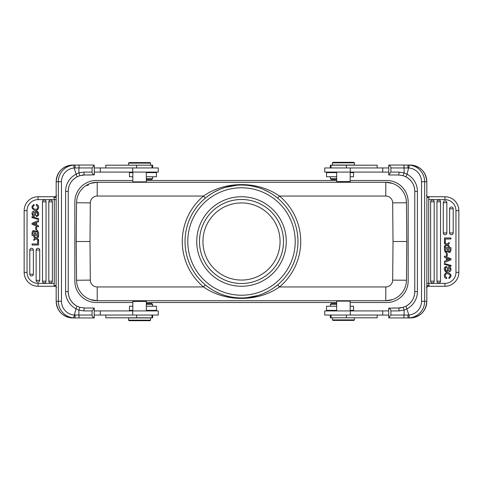 <?xml version="1.0" encoding="UTF-8"?>
<svg xmlns="http://www.w3.org/2000/svg" width="483" height="483" viewBox="0 0 483 483"><rect width="100%" height="100%" fill="white"/><g stroke="black" fill="none" stroke-linecap="round" stroke-linejoin="round"><path stroke-width="0.72" d="M76.555 202.751A20.66 20.66 153.8 0 1 97.216 182.272L385.784 182.272L385.784 196.05A6.889 6.889 152.1 0 1 392.673 202.872L393.011 241.5L392.673 280.128L406.445 280.249L406.783 241.5L406.445 280.249A20.66 20.66 0 0 1 385.784 300.728L97.216 300.728L97.216 286.95A6.889 6.889 -51.9 0 1 90.327 280.128L89.989 241.5L90.327 202.872L76.555 202.751L76.217 241.5L76.555 202.751A20.66 20.66 153.8 0 1 97.216 182.272L90.496 183.395M85.835 185.689L88.504 185.031M132.825 302.515L96.328 302.515A21.487 21.487 0 0 1 74.841 281.028L74.841 201.972A21.487 21.487 0 0 1 96.328 180.485L132.825 180.485M146.325 180.485L336.675 180.485M350.175 180.485L386.672 180.485A21.487 21.487 0 0 1 408.159 201.972L408.159 281.028A21.487 21.487 0 0 1 386.672 302.515L350.175 302.515M336.675 302.515L146.325 302.515M280.068 241.5A38.568 38.568 0 0 0 241.5 202.932A38.568 38.568 0 0 0 202.932 241.5A38.568 38.568 0 0 0 241.5 280.068A38.568 38.568 0 0 0 280.068 241.5M241.5 283.509A42.009 42.009 0 0 0 283.509 241.5A42.009 42.009 0 0 0 241.5 199.491A42.009 42.009 0 0 0 199.491 241.5A42.009 42.009 0 0 0 241.5 283.509M241.5 286.262A44.762 44.762 0 0 0 286.262 241.5A44.762 44.762 0 0 0 241.5 196.738A44.762 44.762 0 0 0 196.738 241.5A44.762 44.762 0 0 0 241.5 286.262M297.969 242.116A56.469 56.469 0 0 1 241.192 297.969A56.469 56.469 0 0 1 185.031 241.5A56.469 56.469 0 0 1 185.031 240.884A56.469 56.469 0 0 1 241.808 185.031A56.469 56.469 0 0 1 297.969 241.5A56.469 56.469 0 0 1 297.969 242.116M208.016 196.026L211.198 193.846M214.923 191.673L219.234 189.602M223.991 187.809L226.63 187.024M228.61 186.523L232.752 185.707M236.471 185.255L239.852 185.055M239.985 185.049L242.695 185.043M243.1 185.049L246.475 185.249M250.206 185.701L254.372 186.516M256.781 187.132L259.003 187.809M263.766 189.602L268.077 191.673M271.802 193.846L274.984 196.026M274.984 286.974L271.802 289.154M268.077 291.327L263.766 293.398M259.009 295.191L256.37 295.976M254.39 296.477L250.248 297.293M246.529 297.745L243.148 297.945M243.015 297.951L240.305 297.957M239.9 297.951L236.525 297.751M232.794 297.299L228.628 296.484M226.219 295.868L223.997 295.191M219.234 293.398L214.923 291.327M211.198 289.154L208.016 286.974M274.163 287.566L277.695 284.849L279.47 286.95A59.228 59.228 0 0 0 279.47 196.05L277.707 198.163L274.145 195.422M97.216 286.95L203.53 286.95C224.975 302.201 258.025 302.201 279.47 286.95L385.784 286.95A6.889 6.889 0 0 0 392.673 280.128M385.784 196.05L279.47 196.05C258.025 180.799 224.975 180.799 203.53 196.05A59.228 59.228 0 0 0 203.53 286.95L205.293 284.837L208.855 287.578M208.837 195.434L205.305 198.151L203.53 196.05L97.216 196.05L97.216 182.272M90.496 299.605L97.216 300.728A20.66 20.66 -51.9 0 1 76.555 280.249L76.217 241.5L89.989 241.5M85.835 297.311L85.334 296.973M406.445 280.249A20.66 20.66 0 0 1 385.784 300.728L392.504 299.605M397.165 297.311L397.666 296.973M133.399 300.867L132.825 301.416L146.325 301.416L145.775 300.867L133.399 300.867M150.593 317.941L128.556 317.941L128.556 320.144L150.593 320.144L150.593 317.941M128.556 320.144L129.106 320.7L150.044 320.7L150.593 320.144M94.306 315.049L158.279 315.049L158.279 310.919L94.306 310.919M94.306 317.832C92.857 317.283 92.12 316.359 92.084 315.049L92.084 310.919L83.915 310.919A2.892 0.785 90 0 1 84.706 308.027L79.912 307.345L84.706 308.027L94.209 308.027L94.209 317.941L79.091 317.941L78.928 315.049L74.153 315.013A13.772 13.723 -90 0 1 61.474 301.277L58.34 301.277L58.34 181.723L56.167 181.723L56.119 286.606L56.167 287.916L56.523 287.313M90.768 317.941L76.888 317.941M83.915 310.919L78.856 310.116L75.958 308.758L73.682 317.892L79.091 317.941M75.125 315.037L74.943 317.941L72.782 317.941A16.664 16.603 90 0 1 56.179 301.277L58.34 301.277A16.664 16.603 -90 0 0 73.682 317.892M61.474 301.277L61.474 181.723A13.772 13.723 -90 0 1 74.153 167.987L77.032 176.814L79.912 175.655L78.856 172.884L75.958 174.242A19.284 19.211 90 0 0 65.591 191.365L65.591 291.635A19.284 19.211 90 0 0 75.958 308.758L77.045 306.192L79.906 307.339L78.856 310.116L78.928 315.049L92.084 315.049M92.084 310.919L94.306 308.142M86.994 308.027L84.706 308.027M55.805 286.274L55.134 285.387L53.885 286.262L55.69 286.262L54.935 285.556M54.416 286.262L38.06 286.262L53.885 286.262L54.301 283.37L54.301 199.63L38.06 199.63A11.018 11.018 0 0 0 27.042 210.648L24.162 210.648A13.91 13.91 0 0 1 38.06 196.738L54.229 196.738M27.042 210.648L27.042 272.352L24.162 272.352A13.91 13.91 0 0 0 38.06 286.262A13.91 13.91 0 0 1 24.15 272.352L24.15 210.648M29.801 250.037A1.787 1.787 0 0 1 31.588 248.256A1.787 1.787 0 0 1 33.375 250.037L33.375 274.223A1.787 1.787 0 0 1 29.922 274.863A1.787 1.787 0 0 1 29.801 274.223L29.801 250.037L33.375 250.037M36.14 250.037A1.787 1.787 0 0 1 37.922 248.256A1.787 1.787 0 0 1 39.709 250.037L39.709 280.351A1.787 1.787 0 0 1 36.255 280.991A1.787 1.787 0 0 1 36.14 280.351L36.14 250.037L39.709 250.037M42.474 201.834A1.787 1.787 0 0 1 44.261 200.047A1.787 1.787 0 0 1 46.042 201.834L46.042 281.166A1.787 1.787 0 0 1 42.595 281.806A1.787 1.787 0 0 1 42.474 281.166L42.474 201.834L46.042 201.834M48.807 201.834A1.787 1.787 0 0 1 50.594 200.047A1.787 1.787 0 0 1 52.381 201.834L52.381 281.166A1.787 1.787 0 0 1 49.809 282.772A1.787 1.787 0 0 1 48.807 281.166L48.807 201.834L52.381 201.834M34.921 237.944L35.325 238.234L34.921 237.944L35.325 238.234L33.804 239.26L33.804 240.474L36.086 238.801L38.555 240.606L38.555 239.423L36.811 238.216L38.555 237.02L38.555 235.825L36.044 237.654L33.804 235.946L33.804 237.117L34.921 237.944M34.522 214.301L33.713 215.255L34.522 214.301C35.875 206.718 40.91 214.524 37.626 216.136L37.167 211.18M33.997 211.306C30.103 211.125 32.766 219.173 35.229 215.279L35.561 214.283L35.229 215.279C32.766 219.173 30.103 211.125 33.997 211.306L34.076 212.303C32.584 213.365 32.464 214.349 33.713 215.255M37.626 216.136L36.364 216.517L36.279 215.539C38.882 215.593 37.306 210.292 36.038 212.605L35.561 214.283M35.084 231.309C33.472 229.908 32.458 230.445 32.053 232.927C32.458 230.445 33.472 229.908 35.084 231.309L37.39 230.349L38.555 232.74L38.555 235.463L32.053 235.463L32.053 232.927M37.39 206.054L36.153 205.384L37.39 206.054L37.74 207.672M55.895 196.726L55.134 197.607L55.895 196.726L53.885 196.738L54.301 199.63L56.227 199.63L54.301 199.63M54.935 197.444L53.885 196.738L38.06 196.738L38.06 199.63M54.525 196.738L55.128 196.738M55.134 197.607L56.131 196.183M56.523 195.687L56.167 195.156L56.167 181.723A16.664 16.603 90 0 1 72.782 165.059L74.943 165.059L73.682 165.108L74.153 167.987L78.958 167.951L79.091 165.059L74.943 165.059L94.209 165.059L94.306 174.858C92.857 174.315 92.12 173.391 92.084 172.081L92.084 167.951L94.306 165.168M55.895 286.274L55.134 285.387M56.125 286.817L56.167 287.844M77.045 176.808C71.412 180.014 68.471 184.862 68.23 191.365L68.23 191.365A16.392 16.325 90 0 1 77.032 176.814L79.906 175.661L84.706 174.973L94.306 174.858M90.768 174.973L82.249 174.973M92.084 167.951L78.958 167.951L78.856 172.884L83.915 172.081A2.892 0.785 90 0 0 84.706 174.973L79.906 175.661M94.306 172.081L158.279 172.081L158.279 167.951L94.306 167.951M132.825 172.081L132.825 181.862L146.325 181.862L145.914 182.272M385.784 182.272A20.66 20.66 152.1 0 1 406.445 202.751A20.66 20.66 152.1 0 0 385.784 182.272L392.504 183.395M397.165 185.689L397.666 186.027M392.673 202.872L406.445 202.751L406.783 241.5L393.011 241.5M152.64 167.951L152.64 165.192L105.807 165.192L105.807 167.951M147.025 162.578L138.899 162.578M128.556 163.127L129.106 162.578L150.044 162.578L150.593 163.127L128.556 163.127L128.556 165.192M349.601 182.133L350.175 181.584L336.675 181.584L337.225 182.133L349.601 182.133M332.407 165.059L354.444 165.059L354.444 162.856L332.407 162.856L332.407 165.059M354.444 162.856L353.894 162.3L332.956 162.3L332.407 162.856M388.694 167.951L324.721 167.951L324.721 172.081L388.694 172.081M388.694 165.168C390.143 165.717 390.88 166.641 390.916 167.951L390.916 172.081L399.085 172.081A2.892 0.785 -90 0 1 398.294 174.973L403.088 175.655L398.294 174.973L388.791 174.973L388.791 165.059L403.909 165.059L404.072 167.951L408.847 167.987A13.772 13.723 90 0 1 421.526 181.723L424.66 181.723L424.66 301.277L426.833 301.277L426.881 196.394L426.833 195.084L426.477 195.687M399.085 172.081L404.144 172.884L407.042 174.242L409.318 165.108L403.909 165.059M407.875 167.963L408.057 165.059L410.218 165.059A16.664 16.603 -90 0 1 426.821 181.723L424.66 181.723A16.664 16.603 90 0 0 409.318 165.108M396.006 165.059L406.112 165.059M421.526 181.723L421.526 301.277A13.772 13.723 90 0 1 408.847 315.013L405.968 306.186L403.088 307.345L404.144 310.116L407.042 308.758A19.284 19.211 -90 0 0 417.409 291.635L417.409 191.365A19.284 19.211 -90 0 0 407.042 174.242L405.955 176.808L403.094 175.661L404.144 172.884L404.072 167.951L390.916 167.951M390.916 172.081L388.694 174.858M396.006 174.973L398.294 174.973M427.195 196.726L427.866 197.613L429.115 196.738L427.31 196.738L428.065 197.444M428.584 196.738L444.94 196.738L429.115 196.738L428.699 199.63L428.699 283.37L444.94 283.37A11.018 11.018 0 0 0 455.958 272.352L458.838 272.352A13.91 13.91 0 0 1 444.94 286.262L428.771 286.262M455.958 272.352L455.958 210.648L458.838 210.648A13.91 13.91 0 0 0 444.94 196.738A13.91 13.91 0 0 1 458.85 210.648L458.85 272.352M453.199 232.963A1.787 1.787 0 0 1 451.412 234.744A1.787 1.787 0 0 1 449.625 232.963L449.625 208.777A1.787 1.787 0 0 1 453.078 208.137A1.787 1.787 0 0 1 453.199 208.777L453.199 232.963L449.625 232.963M446.86 232.963A1.787 1.787 0 0 1 445.078 234.744A1.787 1.787 0 0 1 443.291 232.963L443.291 202.649A1.787 1.787 0 0 1 446.745 202.009A1.787 1.787 0 0 1 446.86 202.649L446.86 232.963L443.291 232.963M440.526 281.166A1.787 1.787 0 0 1 438.739 282.953A1.787 1.787 0 0 1 436.958 281.166L436.958 201.834A1.787 1.787 0 0 1 440.405 201.194A1.787 1.787 0 0 1 440.526 201.834L440.526 281.166L436.958 281.166M434.193 281.166A1.787 1.787 0 0 1 432.406 282.953A1.787 1.787 0 0 1 430.619 281.166L430.619 201.834A1.787 1.787 0 0 1 433.191 200.228A1.787 1.787 0 0 1 434.193 201.834L434.193 281.166L430.619 281.166M448.079 245.056L447.675 244.766L448.079 245.056L447.675 244.766L449.196 243.74L449.196 242.526L446.914 244.199L444.445 242.394L444.445 243.577L446.189 244.784L444.445 245.98L444.445 247.175L446.956 245.346L449.196 247.054L449.196 245.883L448.079 245.056M448.478 268.699L449.287 267.745L448.478 268.699C447.125 276.282 442.09 268.476 445.374 266.864L445.833 271.82M449.003 271.694C452.897 271.875 450.234 263.827 447.771 267.721L447.439 268.717L447.771 267.721C450.234 263.827 452.897 271.875 449.003 271.694L448.924 270.697C450.416 269.635 450.536 268.651 449.287 267.745M445.374 266.864L446.636 266.483L446.721 267.461C444.119 267.407 445.694 272.708 446.962 270.395L447.439 268.717M447.916 251.691C449.528 253.092 450.542 252.555 450.947 250.073C450.542 252.555 449.528 253.092 447.916 251.691L445.61 252.651L444.445 250.26L444.445 247.537L450.947 247.537L450.947 250.073M445.61 276.946L446.847 277.616L445.61 276.946L445.26 275.328M427.105 286.274L427.866 285.393L427.105 286.274L429.115 286.262L428.699 283.37L426.773 283.37L428.699 283.37M428.065 285.556L429.115 286.262L444.94 286.262L444.94 283.37M428.475 286.262L427.872 286.262M427.866 285.393L426.869 286.817M426.477 287.313L426.833 287.844L426.833 301.277A16.664 16.603 -90 0 1 410.218 317.941L408.057 317.941L409.318 317.892L408.847 315.013L404.042 315.049L403.909 317.941L408.057 317.941L388.791 317.941L388.694 308.142C390.143 308.685 390.88 309.609 390.916 310.919L390.916 315.049L388.694 317.832M427.105 196.726L427.866 197.613M426.875 196.183L426.833 195.156M405.955 306.192C411.588 302.986 414.529 298.138 414.77 291.635L414.77 291.635A16.392 16.325 -90 0 1 405.968 306.186L403.094 307.339L398.294 308.027L388.694 308.142M392.232 308.027L400.751 308.027M390.916 315.049L404.042 315.049L404.144 310.116L399.085 310.919A2.892 0.785 -90 0 0 398.294 308.027L403.094 307.339M388.694 310.919L324.721 310.919L324.721 315.049L388.694 315.049M350.175 310.919L350.175 301.138L336.675 301.138L337.086 300.728M330.36 315.049L330.36 317.808L377.193 317.808L377.193 315.049M335.975 320.422L344.101 320.422M354.444 319.873L353.894 320.422L332.956 320.422L332.407 319.873L354.444 319.873L354.444 317.808M350.175 310.37L353.538 310.37L353.538 306.234L350.175 306.234M336.675 306.234L326.538 306.234L326.538 310.37L336.675 310.37M336.675 304.308L330.396 304.308L330.396 306.234M336.675 303.481L331.223 303.481L330.396 304.308M403.088 175.655L405.968 176.814A16.392 16.325 -90 0 1 414.782 191.365L414.782 191.365C414.529 184.862 411.588 180.014 405.955 176.808M444.445 256.129L450.947 258.719L450.947 259.769L444.445 262.529L444.445 261.357L446.364 260.591L446.364 257.958L444.445 257.234L444.445 256.129M447.21 258.272L447.21 260.259L449.878 259.238A7.976 7.976 0 0 1 448.955 258.948L447.21 258.272L448.955 258.948M450.947 237.974L444.445 237.974L444.445 242.249L445.356 242.249L445.356 239.007L450.947 239.007L450.947 237.974M444.336 263.495L451.056 265.451L451.056 266.266L444.336 264.322L444.336 263.495M445.386 250.84L445.549 251.311L447.029 251.48L447.367 248.709L445.356 248.709L445.549 251.311M448.278 248.709L450.029 248.709C449.969 251.504 449.425 252.253 448.393 250.967L448.278 248.709M448.278 250.097L448.393 250.967M445.356 249.789L445.356 248.709M447.029 251.48L446.195 251.691M446.847 277.616L446.594 278.655C442.241 277.266 444.976 271.368 448.453 272.714C451.665 274.598 451.865 276.542 449.063 278.54L448.834 277.526C453.096 274.761 445.821 272.032 445.392 274.912M446.346 253.412L447.294 253.412L447.294 256.062L446.346 256.062L446.346 253.412M377.193 167.951L377.193 165.192L330.36 165.192L330.36 167.951M350.175 176.766L353.538 176.766L353.538 172.63L350.175 172.63M336.675 172.63L326.538 172.63L326.538 176.766L336.675 176.766M330.396 176.766L330.396 178.692L336.675 178.692M330.396 178.692L331.223 179.519L336.675 179.519M132.825 172.63L129.462 172.63L129.462 176.766L132.825 176.766M146.325 176.766L156.462 176.766L156.462 172.63L146.325 172.63M146.325 178.692L152.604 178.692L152.604 176.766M146.325 179.519L151.777 179.519L152.604 178.692M79.912 307.345L77.032 306.186A16.392 16.325 90 0 1 68.218 291.635L68.218 291.635C68.471 298.138 71.412 302.986 77.045 306.192M38.555 226.871L32.053 224.281L32.053 223.231L38.555 220.471L38.555 221.643L36.636 222.409L36.636 225.042L38.555 225.766L38.555 226.871M35.79 224.728L35.79 222.741L33.122 223.762A7.976 7.976 0 0 1 34.045 224.052L35.79 224.728L34.045 224.052M32.053 245.026L38.555 245.026L38.555 240.751L37.644 240.751L37.644 243.993L32.053 243.993L32.053 245.026M38.664 219.505L31.944 217.549L31.944 216.734L38.664 218.678L38.664 219.505M37.614 232.16L37.451 231.689L35.971 231.52L35.633 234.291L37.644 234.291L37.451 231.689M34.722 234.291L32.971 234.291C33.031 231.496 33.575 230.747 34.607 232.033L34.722 234.291M34.722 232.903L34.607 232.033M37.644 233.211L37.644 234.291M35.971 231.52L36.805 231.309M36.153 205.384L36.406 204.345C40.759 205.734 38.024 211.632 34.547 210.286C31.335 208.402 31.135 206.458 33.937 204.46L34.166 205.474C29.904 208.239 37.179 210.968 37.608 208.088M36.654 229.588L35.706 229.588L35.706 226.938L36.654 226.938L36.654 229.588M105.807 315.049L105.807 317.808L152.64 317.808L152.64 315.049M132.825 306.234L129.462 306.234L129.462 310.37L132.825 310.37M146.325 310.37L156.462 310.37L156.462 306.234L146.325 306.234M152.604 306.234L152.604 304.308L146.325 304.308M152.604 304.308L151.777 303.481L146.325 303.481M295.216 242.043A53.716 53.716 0 0 0 241.766 187.784A53.716 53.716 0 0 0 187.784 241.53A53.716 53.716 0 0 0 241.246 295.216A53.716 53.716 0 0 0 295.216 242.043M385.784 300.728L385.784 286.95M90.327 202.872A6.889 6.889 153.8 0 1 97.216 196.05M76.555 280.249L90.327 280.128M85.062 315.049L76.332 315.049M56.167 301.277L56.167 287.916L56.179 301.277C57.151 311.396 62.687 316.957 72.782 317.941M27.042 272.352A11.018 11.018 0 0 0 38.06 283.37L54.301 283.37M38.06 283.37L38.06 286.262M61.474 181.723L58.34 181.723A16.664 16.603 -90 0 1 73.682 165.108M74.943 165.059L76.882 165.059L74.943 165.059L75.125 167.963M83.915 172.081L92.084 172.081M100.277 172.081L100.277 167.951M132.722 172.081L132.722 167.951M136.611 167.951L136.611 165.192M397.938 167.951L406.668 167.951M426.833 181.723L426.833 195.084L426.821 181.723C425.849 171.604 420.313 166.043 410.218 165.059M455.958 210.648A11.018 11.018 0 0 0 444.94 199.63L428.699 199.63M444.94 199.63L444.94 196.738M421.526 301.277L424.66 301.277A16.664 16.603 90 0 1 409.318 317.892M408.057 317.941L406.118 317.941L408.057 317.941L407.875 315.037M399.085 310.919L390.916 310.919M382.723 310.919L382.723 315.049M350.278 310.919L350.278 315.049M346.389 315.049L346.389 317.808M417.409 191.365L414.77 191.365L414.77 291.635L417.409 291.635M453.199 208.777L449.625 208.777M446.86 202.649L443.291 202.649M440.526 201.834L436.958 201.834M434.193 201.834L430.619 201.834M382.723 167.951L382.723 172.081M350.278 167.951L350.278 172.081M346.389 165.192L346.389 167.951M65.591 291.635L68.23 291.635L68.23 191.365L65.591 191.365M29.801 274.223L33.375 274.223M36.14 280.351L39.709 280.351M42.474 281.166L46.042 281.166M48.807 281.166L52.381 281.166M100.277 315.049L100.277 310.919M132.722 315.049L132.722 310.919M136.611 317.808L136.611 315.049M269.013 290.814L263.573 293.477M259.437 295.047L258.9 295.222M257.825 295.56L246.058 297.788M235.704 297.673L230.693 296.93M230.101 296.81L225.126 295.548M219.511 293.513L214.041 290.844M213.987 192.186L219.427 189.523M223.563 187.953L224.1 187.778M225.175 187.44L236.942 185.212M247.296 185.327L252.307 186.07M252.899 186.19L257.874 187.452M263.489 189.487L268.959 192.156M146.325 310.919L146.325 301.416M132.825 310.919L132.825 301.416M55.805 196.726L56.167 195.156M55.69 196.738L53.885 196.738M72.782 165.059L72.782 165.059C62.687 166.043 57.151 171.604 56.167 181.723M133.242 182.272L132.825 181.862M146.325 172.081L146.325 181.862M151.97 165.192L151.97 167.951M150.593 163.127L150.593 165.192M336.675 172.081L336.675 181.584M350.175 172.081L350.175 181.584M427.195 286.274L426.833 287.844M427.31 286.262L429.115 286.262M410.218 317.941L410.218 317.941C420.313 316.957 425.849 311.396 426.833 301.277M349.758 300.728L350.175 301.138M336.675 310.919L336.675 301.138M331.03 317.808L331.03 315.049M332.407 319.873L332.407 317.808M333.976 310.919L333.427 310.37M331.03 167.951L331.03 165.192M333.976 172.081L333.427 172.63M149.024 172.081L149.573 172.63M151.97 315.049L151.97 317.808M149.024 310.919L149.573 310.37"/></g></svg>
